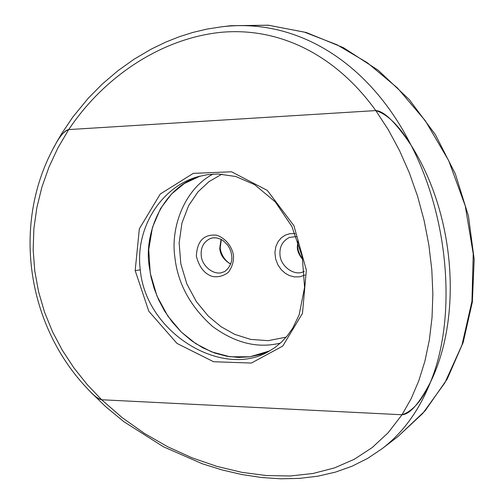<?xml version="1.0" encoding="UTF-8"?>
<svg xmlns="http://www.w3.org/2000/svg" width="504" height="504" viewBox="0 0 504 504"><rect width="100%" height="100%" fill="white"/><g stroke="black" fill="none" stroke-linecap="round" stroke-linejoin="round"><path stroke-width="0.76" d="M149.285 266.515L151.055 277.187L154.111 288.351L158.596 299.754L164.619 311.088L172.185 321.968L181.219 331.972L191.52 340.71L202.797 347.81L214.679 353.033L226.75 356.246L238.619 357.456L249.927 356.794L260.417 354.495L269.886 350.828L249.959 356.794L229.906 356.756L211.485 351.836L195.703 343.615L181.245 331.997L167.807 316.027L156.965 296.018L150.268 273.218L148.73 249.619L152.428 227.474L160.511 208.599L171.562 193.971L184.294 183.551L200.056 176.117C161.639 187.412 143.741 234.7 149.285 266.515M68.739 129.585C104.038 76.482 161.501 38.524 220.582 32.357C279.764 26.788 335.891 55.245 375.688 110.426M53.815 147.584L55.875 143.615C59.768 136.036 64.052 131.361 68.708 129.585L375.801 110.584C384.004 110.937 395.753 122.478 411.062 145.215C369.615 62.78 296.919 17.155 220.865 26.914L206.741 29.144L192.887 32.432L179.203 36.767L165.766 42.103L151.269 49.108L134.089 59.214L117.772 70.85L102.457 83.897L88.263 98.23L72.815 117.06L61.526 133.85L56.442 142.601M90.802 392.162L105.733 406.728L123.852 421.684L163.391 446.764L202.356 463.787L222.025 469.93L241.775 474.516L261.406 477.49L280.741 478.8L299.622 478.384L317.86 476.185L335.343 472.154L351.962 466.25L367.58 458.438L382.089 448.705C402.942 432.779 419.108 410.533 430.574 381.969C422.138 400.428 412.612 411.359 402.009 414.761L388.156 432.734L372.191 447.577L354.268 459.295L334.517 467.901L313.148 473.445L290.367 475.978L266.459 475.568L241.832 472.336L216.896 466.383L192.074 457.827L167.782 446.802L144.421 433.409L122.308 417.74L101.808 399.892M101.632 399.754L402.009 414.761L101.632 399.754C98.935 399.407 95.073 396.616 90.04 391.369L88.717 389.945L90.046 391.381C93.857 395.734 97.719 398.525 101.632 399.754L87.116 384.464L73.968 367.958L62.357 350.337L52.485 331.67L44.516 312.064L38.575 291.734L34.757 270.9L33.169 249.795L33.888 228.659L36.836 207.692L41.901 187.097L48.976 167.082L57.947 147.842L68.708 129.585C65.174 130.19 60.89 134.864 55.868 143.615L53.827 147.565M411.151 145.366C455.251 214.843 462.508 316.455 430.574 381.969C462.458 316.55 455.288 215.126 411.333 145.662M268.254 351.748L267.75 352.019C221.426 378.176 145.952 332.942 140.269 269.867C134.908 228.344 160.996 187.003 197.757 176.746L198.589 176.507M135.185 270.617L148.806 311.252L176.992 343.413L213.595 361.74L251.389 363.056L282.769 346.065L302.476 313.362L306.356 270.1L293.933 225.729L267.328 190.43L231.544 171.782L193.265 173.37L160.234 194.046L139.331 228.829L135.185 270.617L140.269 269.867M430.548 381.906C456.719 318.522 449.423 219.19 411.069 145.209C399.218 125.748 387.469 114.206 375.801 110.584L388.332 129.793L399.552 150.633L409.336 172.859L417.558 196.22L424.097 220.424L428.866 245.07L431.808 269.741L432.867 294.021L432.035 317.52L429.358 339.954L424.922 361.084L418.824 380.715L411.157 398.658L402.009 414.761C409.878 414.376 419.397 403.446 430.574 381.969M375.801 110.584L68.708 129.585M221.042 239.331L219.744 248.384C220.311 254.929 223.946 260.165 230.656 264.096M201.228 255.446C200.63 247.407 203.698 241.744 210.433 238.461L212.738 237.869L216.436 237.863L220.651 239.135L223.159 240.597L227.77 245.209L229.641 248.359L230.977 251.861L231.689 255.528C233.321 265.419 224.192 272.765 223.411 271.895C215.151 276.482 201.77 266.666 201.228 255.446M297.87 240.698L297.303 247.483C297.568 251.546 299.395 255.547 302.772 259.478M304.328 271.265L303.969 271.429C295.035 276.746 280.457 266.635 279.972 254.741C279.411 246.758 282.561 240.988 289.416 237.428L296.358 236.584M213.028 174.107C184.943 188.584 170.377 226.8 174.838 257.015C177.729 283.437 190.279 306.558 212.474 326.384C235.343 343.186 258.035 348.73 280.552 343.016M286.209 337.132L268.21 340.673L250.627 339.4L234.707 334.347L221.061 326.724L208.24 316.052L196.415 301.694L186.864 283.973L180.829 263.869L179.141 242.978L181.931 223.089L188.578 205.745L197.996 191.854L208.965 181.642L221.936 174.145M295.142 233.566L289.724 233.692L285.1 235.229L281.421 237.718L278.227 241.435L275.89 246.462L274.919 252.485L275.606 258.854L277.855 264.789L281.232 269.659L285.151 273.2L289.327 275.543L294.26 276.904L299.685 276.828L305.008 274.982M233.522 255.837C232.495 247.407 225.754 237.894 216.235 235.135C203.673 234.196 197.051 241.208 196.365 256.158C199.162 267.107 204.454 273.855 212.247 276.413C217.967 277.483 223.348 276.11 228.388 272.286C232.067 267.082 233.78 261.601 233.522 255.837M220.865 26.901L230.977 25.704L268.487 25.257L304.309 32.099L337 44.768L367.334 62.729L397.398 87.923L425.307 120.74L448.699 160.631L465.255 205.909L473.231 253.884L471.952 301.291L461.973 345.038L444.881 382.82L422.787 413.406L397.87 436.615M221.287 239.457L220.198 248.044C221.445 257.954 228.955 263.51 230.75 263.844M298.04 241.189L297.681 247.155L298.368 250.772L300.094 255.043L302.633 258.728M382.101 448.711L397.977 436.533L425.111 410.81L447.174 379.103L463.189 342.405L472.355 301.984L474.176 259.333L468.468 216.084L455.358 173.924L435.349 134.555L409.248 99.534L378.164 70.22L343.381 47.647L306.306 32.521L268.374 25.2L230.996 25.704M267.75 352.019L274.982 347.508L281.585 342.008L287.507 335.563L292.685 328.205L299.137 314.874L304.58 287.393L302.261 256.807L291.923 226.542L275.323 201.928L254.514 184.584L235.771 176.501L218.012 173.987L207.245 174.693L197.757 176.746M90.046 391.375C26.693 327.272 10.59 222.881 55.9 143.634"/></g></svg>
